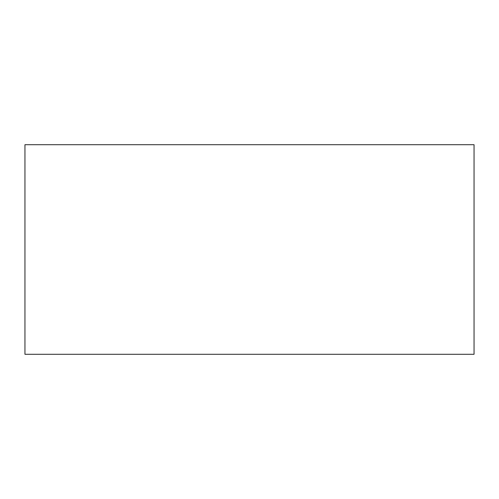 <?xml version="1.0" encoding="UTF-8"?>
<svg xmlns="http://www.w3.org/2000/svg" width="499" height="499" viewBox="0 0 499 499"><rect width="100%" height="100%" fill="white"/><g stroke="black" fill="none" stroke-linecap="round" stroke-linejoin="round"><path stroke-width="0.37" stroke-dasharray="2.5 1.87" d="M474.05 354.29L24.95 354.29L24.95 144.71L474.05 144.71L474.05 354.29L474.05 144.71L24.95 144.71L24.95 354.29L474.05 354.29"/><path stroke-width="0.75" d="M24.95 354.29L474.05 354.29L474.05 144.71L24.95 144.71L24.95 354.29L474.05 354.29L474.05 144.71L24.95 144.71L24.95 354.29"/></g></svg>
